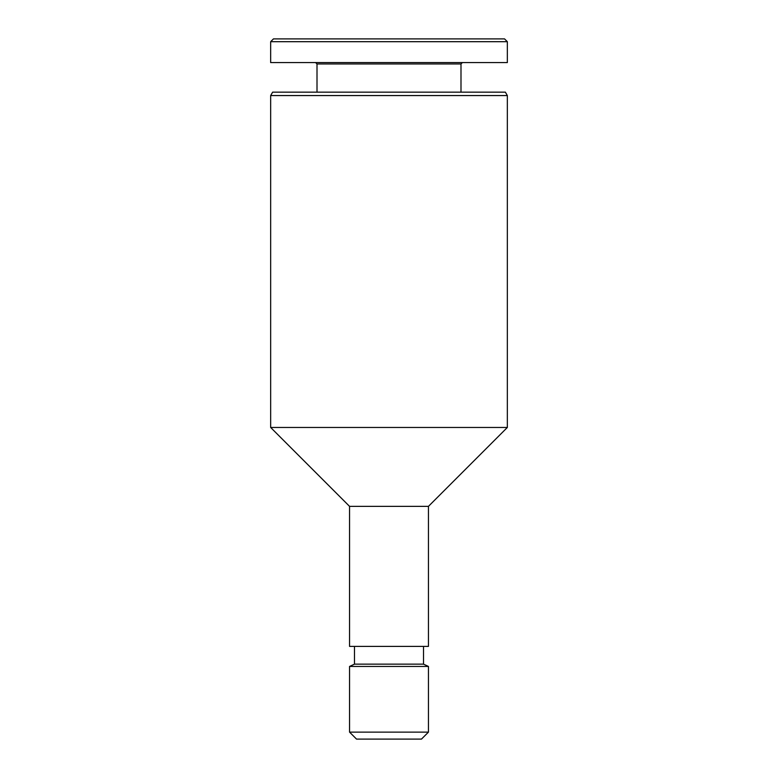 <?xml version="1.0" encoding="UTF-8"?>
<svg xmlns="http://www.w3.org/2000/svg" width="778" height="778" viewBox="0 0 778 778"><rect width="100%" height="100%" fill="white"/><g stroke="black" fill="none" stroke-linecap="round" stroke-linejoin="round"><path stroke-width="1.17" d="M428.445 732.127L349.555 732.127L356.528 739.1L421.472 739.1L428.445 732.127L428.445 666.445L349.555 666.445L354.486 664.149L423.514 664.149L423.514 646.401M273.448 38.9L504.552 38.9L507.344 41.691L270.656 41.691L273.448 38.9M270.656 41.691L270.656 62.571L507.344 62.571L507.344 41.691M317.006 92.154L317.006 63.961L460.994 63.961L462.385 62.571M317.006 63.961L315.615 62.571M272.631 92.154L505.369 92.154L507.344 95.568L270.656 95.568L272.631 92.154M349.555 506.361L428.445 506.361L428.445 646.401L349.555 646.401L349.555 506.361L270.656 427.462L507.344 427.462L507.344 95.568M270.656 427.462L270.656 95.568M354.486 664.149L354.486 646.401M349.555 732.127L349.555 666.445M460.994 92.154L460.994 63.961M428.445 506.361L507.344 427.462M423.514 664.149L428.445 666.445"/></g></svg>
